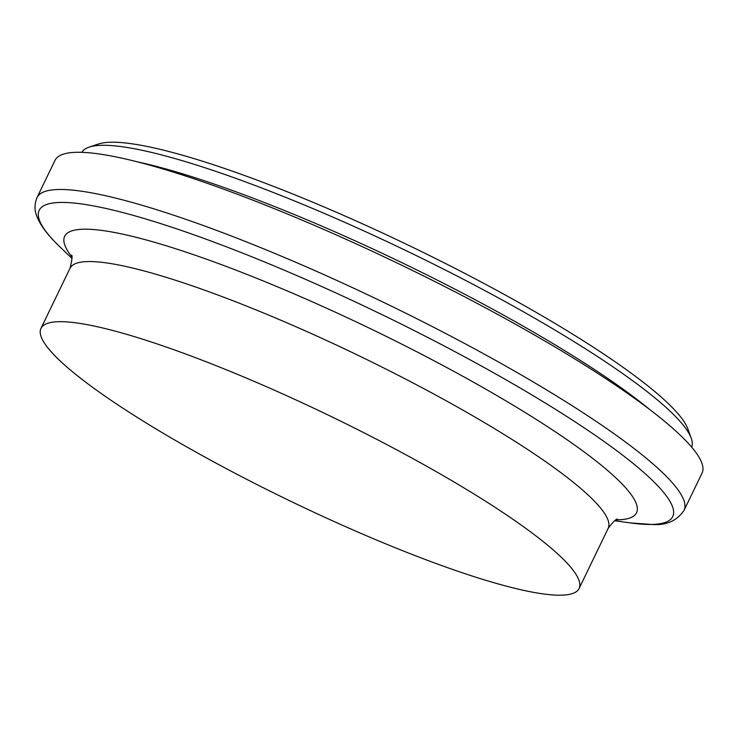 <?xml version="1.0" encoding="UTF-8"?>
<svg xmlns="http://www.w3.org/2000/svg" width="739" height="739" viewBox="0 0 739 739"><rect width="100%" height="100%" fill="white"/><g stroke="black" fill="none" stroke-linecap="round" stroke-linejoin="round"><path stroke-width="1.11" d="M691.224 438.19L687.88 428.971A331.58 52.09 -154.2 0 0 412.223 247.057A331.58 52.09 -154.2 0 0 98.426 144.013L89.123 147.126A338.693 53.208 25.8 0 1 409.646 252.378A338.693 53.208 25.8 0 1 691.224 438.19A338.693 53.208 25.8 0 1 691.667 447.15M81.835 152.345A338.693 53.208 25.8 0 1 89.123 147.126M684.065 510.326L702.05 473.126A359.33 56.45 -154.2 0 0 403.106 265.901A359.33 56.45 -154.2 0 0 55.028 160.335L37.042 197.535C34.373 204.112 34.345 210.458 36.95 216.555C40.442 225.598 48.303 235.907 60.533 247.463A351.838 55.277 -154.2 0 1 39.5 220.471A351.838 55.277 -154.2 0 1 425.313 336.208A351.838 55.277 -154.2 0 1 630.349 522.926L652.713 524.533C666.587 525.411 677.044 520.672 684.065 510.326A359.33 56.45 -154.2 0 0 385.13 303.101A359.33 56.45 -154.2 0 0 37.042 197.535M41.236 337.012A298.852 46.954 -154.2 0 0 311.664 511.212A298.852 46.954 -154.2 0 0 579.09 588.512A298.852 46.954 -154.2 0 0 330.462 416.177A298.852 46.954 -154.2 0 0 40.968 328.375A298.852 46.954 -154.2 0 0 41.236 337.012M649.895 409.665A338.693 53.208 -154.2 0 0 137.149 161.795M616.187 519.868A317.576 49.892 -154.2 0 0 393.25 339.875A317.576 49.892 -154.2 0 0 64.958 245.487A317.576 49.892 -154.2 0 0 71.729 256.664M608.132 528.44A298.852 46.954 -154.2 0 0 359.736 356.133A298.852 46.954 -154.2 0 0 70.039 268.239C72.21 259.112 72.644 254.789 71.341 255.269L71.286 255.14M614.672 520.755L630.349 522.926M71.969 258.401L60.533 247.463M579.09 588.512L608.16 528.376C613.287 521.549 616.446 518.51 617.656 519.258L617.638 519.268M70.039 268.239L40.968 328.375"/></g></svg>
